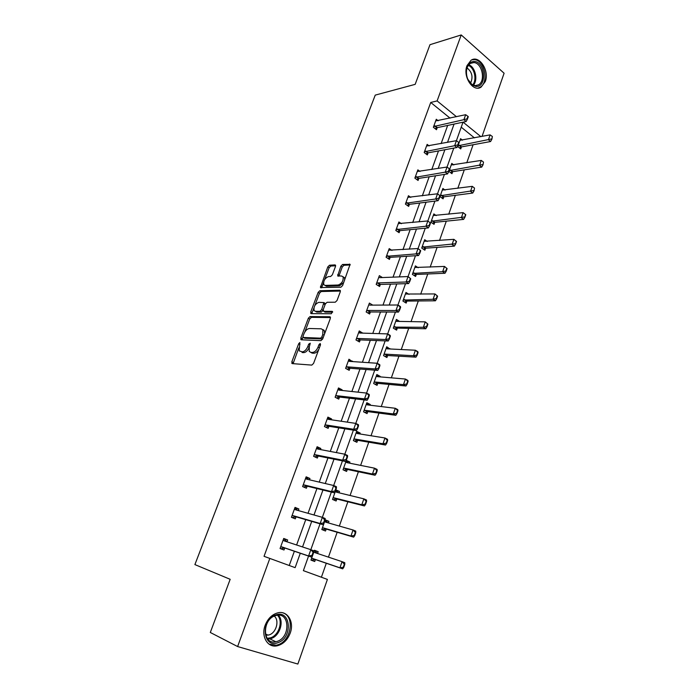 <?xml version="1.0" encoding="UTF-8"?>
<svg xmlns="http://www.w3.org/2000/svg" width="699" height="699" viewBox="0 0 699 699"><rect width="100%" height="100%" fill="white"/><g stroke="black" fill="none" stroke-linecap="round" stroke-linejoin="round"><path stroke-width="1.05" d="M299.888 342.545L298.691 343.698L291.832 361.811L292.234 363.602L311.789 365.105L313.563 363.419L320.526 344.756L320.194 343.497L318.954 344.677L318.062 347.08C316.577 350.461 314.69 352.252 312.409 352.462L310.749 352.366L312.182 353.135L309.203 351.414L309.325 346.625L310.242 343.218L308.687 344.179L307.796 346.547C306.319 349.884 304.476 351.649 302.256 351.859L299.163 350.854L299.888 342.545M485.281 81.565L481.078 87.122C473.144 92.626 462.502 76.672 467.002 65.654L471.056 60.254C479.156 54.592 489.702 70.66 485.281 81.565M290.207 633.128C287.499 640.022 283.174 644.242 277.215 645.789C267.743 648.122 260.788 636.483 265.157 625.299C267.839 618.598 272.042 614.447 277.765 612.848C287.472 610.244 294.515 621.918 290.207 633.128M335.485 266.485L335.004 264.904L329.491 265.227L327.796 266.922L320.43 287.551L340.85 287.254L342.624 285.533L350.077 264.353L342.606 264.458L340.867 266.179L337.678 275.887L341.61 276.026L343.078 276.813C343.585 280.701 341.977 283.427 338.255 285L325.131 285.419L323.777 284.676C323.27 280.884 324.834 278.185 328.469 276.594L330.627 276.498L332.348 274.803L335.485 266.485M308.565 556.072L303.375 570.655L327.403 579.419L297.861 664.05L237.616 646.549L210.303 632.481L230.172 579.305L194.899 564.591L375.241 95.116L415.162 84.352L429.981 44.692L461.226 34.95L504.101 73.229L482.039 136.427M237.616 646.549L269.831 558.422L295.127 567.649L300.282 553.259M450.06 118.14L430.733 102.465L264.039 556.317L269.831 558.422M430.733 102.465L437.111 100.918L461.226 34.95M310.05 316.56L308.346 318.22L300.823 338.063L301.252 339.801L320.92 340.649L322.693 338.945L330.321 318.499L329.832 316.761L310.05 316.56L311.439 317.346L309.736 319.006L304.781 332.086M313.851 308.145L312.103 312.75L310.723 311.955L318.141 292.392L319.836 290.714L339.74 290.216L340.291 290.522L340.247 291.885L337.04 300.491L335.267 302.204L327.088 302.283L325.35 303.978L323.226 309.631L323.689 311.326L332.191 311.352M310.723 311.955L311.16 313.633L331.3 313.755L332.567 311.571M453.8 164.964L451.781 163.4L448.941 171.395L451.956 173.702L452.672 171.692M436.193 215.589L433.843 213.911L430.925 222.142L434.035 224.344L434.743 222.334M418.185 267.734L415.389 265.891L412.384 274.366L415.59 276.454L416.307 274.454M399.662 321.488L396.394 319.408L393.301 328.137L396.604 330.103L397.32 328.102M380.055 376.875L380.23 376.394L376.831 374.533L373.642 383.515L377.049 385.359L377.757 383.367M359.854 433.957L360.177 433.057L356.665 431.327L353.379 440.588L356.901 442.301L357.608 440.3M339.032 492.804L339.504 491.467L335.887 489.877L332.497 499.427L336.132 500.991L336.839 498.999M317.547 553.512L318.194 551.694L314.454 550.262L310.95 560.109L314.716 561.524L315.415 559.541M321.4 577.225L326.302 563.254M328.443 557.138L337.163 532.271M339.347 526.067L347.866 501.768M350.068 495.486L358.395 471.746M360.632 465.385L368.766 442.187M371.02 435.748L378.98 413.074M381.261 406.565L389.037 384.415M391.344 377.836L398.937 356.175M401.27 349.535L408.697 328.364M411.047 321.654L418.308 300.963M420.676 294.2L427.771 273.973M430.165 267.14L437.102 247.367M439.522 240.491L446.303 221.155M448.732 214.217L455.364 195.318M457.81 188.328L464.293 169.857M466.766 162.815L473.101 144.754M474.429 137.886L461.226 127.183M328.373 522.922L328.932 521.34L325.253 519.829L321.811 529.527L325.507 531.022L326.206 529.038M349.526 463.157L349.919 462.039L346.354 460.379L343.017 469.78L346.599 471.423L347.307 469.431M370.033 405.202L370.278 404.511L366.826 402.711L363.585 411.833L367.054 413.616L367.761 411.615M389.928 348.976L386.687 346.765L383.541 355.616L386.905 357.53L387.613 355.529M409.037 294.401L405.962 292.453L402.912 301.051L406.171 303.086L406.879 301.077M427.238 241.47L424.686 239.713L421.724 248.066L424.878 250.207L425.595 248.206M445.053 190.093L442.878 188.477L439.994 196.585L443.061 198.839L443.769 196.838M462.45 140.184L460.554 138.673L457.758 146.554L460.728 148.913L461.445 146.904M480.877 136.655L463.122 122.159M456.473 116.724L437.111 100.918M302.545 546.95L311.71 521.384M314 514.98L322.947 490.025M325.271 483.533L334 459.173M336.359 452.585L344.878 428.81M347.272 422.135L355.59 398.919M358.01 392.165L366.127 369.5M368.574 362.667L376.508 340.535M378.98 333.633L386.722 312.025M389.229 305.044L396.787 283.943M399.312 276.891L406.696 256.288M409.247 249.176L416.455 229.054M419.024 221.871L426.067 202.221M428.662 194.977L435.547 175.781M438.159 168.494L444.879 149.743M447.509 142.386L454.07 124.081M463.009 122.185L456.421 140.674L426.547 146.021M453.782 148.101L447.045 167.035L417.268 171.5M444.424 174.4L437.522 193.789L440.178 195.869L439.785 195.571L438.858 198.175L439.252 198.464L440.178 195.869M434.918 201.102L427.849 220.954L430.514 223.077L430.121 222.798L429.177 225.436L429.579 225.716L430.514 223.077M425.272 228.206L418.028 248.538L420.702 250.714L420.3 250.443L419.348 253.117L419.758 253.396L420.702 250.714M415.468 255.729L408.059 276.551L410.741 278.779L410.33 278.508L409.361 281.234L409.78 281.496L410.741 278.779M405.525 283.672L397.932 305M395.424 312.051L387.648 333.904L390.191 335.398L390.348 336.236L389.92 335.983L388.924 338.797L389.352 339.041L390.348 336.236M385.158 340.885L377.198 363.262L379.784 364.712L379.906 365.647L379.47 365.402L378.456 368.259L378.893 368.504L379.906 365.647M374.734 370.164L366.573 393.091L369.212 394.481L369.299 395.529L368.854 395.302L367.823 398.203L368.268 398.43L369.299 395.529M364.144 399.915L355.791 423.402M353.388 430.138L344.825 454.201L347.552 455.486L347.56 456.762L347.106 456.552L346.04 459.549L346.494 459.759L347.56 456.762M342.458 460.859L333.676 485.508L336.455 486.731L336.42 488.138L335.957 487.928L334.873 490.978L335.345 491.179L336.42 488.138M331.343 492.079L322.353 517.33M320.046 523.813L310.837 549.694L313.702 550.795L313.589 552.446L313.108 552.262L311.99 555.408L312.47 555.591L313.589 552.446M289.237 565.5L294.366 551.249M296.612 544.993L305.743 519.645M308.023 513.302L316.935 488.557M319.251 482.118L327.953 457.967M330.304 451.432L338.788 427.849M341.173 421.235L349.465 398.212M351.877 391.51L359.968 369.028M362.405 362.248L370.313 340.291M372.777 333.44L380.501 311.999M382.991 305.079L390.531 284.135M393.048 277.145L400.413 256.69M402.956 249.63L410.147 229.656M412.707 222.535L419.732 203.025M422.318 195.834L429.177 176.777M431.79 169.534L438.491 150.923M441.121 143.618L447.666 125.436M437.224 127.655L436.473 129.726L433.371 127.27L436.29 119.258L438.159 120.761M428.085 152.845L427.334 154.916L424.179 152.504L427.141 144.378L429.151 145.925M418.815 178.402L418.063 180.473L414.865 178.114L417.862 169.866L420.02 171.465M409.413 204.326L408.662 206.397L405.411 204.099L408.452 195.729L410.776 197.389M399.863 230.644L399.112 232.706L395.809 230.469L398.902 221.976L401.427 223.706M390.173 257.346L389.43 259.408L386.075 257.223L389.212 248.608L391.964 250.425M380.343 284.449L379.592 286.511L376.184 284.388L379.374 275.642L382.414 277.564M370.365 311.964L369.614 314.026L366.154 311.964L369.387 303.078L372.768 305.131M360.23 339.897L359.487 341.951L355.966 339.959L359.251 330.933L362.685 333.135M349.937 368.251L349.194 370.313L345.621 368.382L348.958 359.225L352.366 361.566M339.496 397.049L338.753 399.103L335.118 397.242L338.499 387.945L342.117 389.824L341.89 390.444M328.888 426.294L328.146 428.347L324.45 426.556L327.892 417.111L331.562 418.919L331.256 419.767M318.106 456.001L317.363 458.046L313.615 456.325L317.11 446.731L320.841 448.47L320.448 449.562M307.158 486.172L306.424 488.217L302.606 486.574L306.153 476.823L309.945 478.492L309.465 479.82M296.044 516.832L295.301 518.859L291.422 517.304L295.03 507.395L298.884 508.986L298.316 510.567M284.738 547.972L284.004 549.999L280.063 548.523L283.724 538.457L287.647 539.969L286.974 541.812M318.194 551.694L314.393 550.419M287.647 539.969L283.663 538.623M328.932 521.34L325.122 520.196M298.884 508.986L294.891 507.771M339.504 491.467L335.686 490.445M309.945 478.492L305.944 477.408M349.919 462.039L346.084 461.148M320.841 448.47L316.822 447.517M360.177 433.057L356.324 432.288M331.562 418.919L327.534 418.089M370.278 404.511L366.416 403.865M342.117 389.824L338.08 389.116M380.23 376.394L376.359 375.861M352.506 361.173L348.46 360.579M390.033 348.696L386.154 348.268M362.746 332.951L358.692 332.471M322.964 329.919L323.716 329.937M399.688 321.4L395.844 320.972M308.906 348.041C307.394 350.968 305.646 352.497 303.672 352.619L302.064 352.523M318.858 349.247C317.329 351.833 315.651 353.161 313.834 353.231L312.182 353.135M298.814 347.857L293.082 363.663M330.487 317.564L311.439 317.346M302.912 337.04L302.055 339.836M303.025 336.263L303.322 337.477L320.596 338.159L321.837 336.97L322.772 334.454L322.886 329.779L321.26 328.818L309.43 328.504C307.219 328.775 305.393 330.54 303.951 333.807L303.025 336.263M304.414 338.08L303.322 337.477M322.903 338.386L322.012 338.945L304.72 338.246M324.589 333.86L324.301 330.575L322.781 329.613M314.838 305.524L319.504 293.196L318.141 292.392M340.413 291.064L321.208 291.518L319.504 293.196M325.087 312.13L323.689 311.326L325.087 312.13L332.645 312.165M318.788 302.352C315.118 303.908 313.554 306.643 314.096 310.557L315.406 311.308L319.95 311.317L321.68 309.631L323.847 302.597L318.788 302.352M315.476 311.343L316.796 312.095L315.476 311.343M323.052 310.478L321.339 312.121L316.796 312.095M325.358 303.951L324.738 303.121M312.103 312.75L311.937 313.641M325.009 285.419L326.503 286.232L325.131 285.419M343.768 282.466L339.627 285.83L326.503 286.232M344.677 280.011L344.45 277.652L343.104 276.856M350.19 264.947L343.96 265.305L342.222 267.027L338.928 276.14M323.506 282.632L321.68 287.805M335.642 265.786L330.837 266.057L329.142 267.743L324.668 279.574M317.224 553.407L314.83 550.786M311.413 560.283L315.502 559.567L342.667 568.846L339.924 567.806L342.056 561.655L314.899 552.629L313.921 551.738M344.336 564.189L342.056 561.655L344.799 562.704L344.79 564.364L344.336 564.189L343.27 567.265L343.733 567.439L344.79 564.364M311.466 558.667L312.803 558.545L339.924 567.806L343.27 567.265M343.733 567.439L342.667 568.846M284.336 539.121L286.607 541.69M311.99 555.408L308.591 555.976L311.474 557.059L284.79 547.99L280.762 548.785M283.182 539.951L284.152 540.877L310.828 549.685L308.591 555.976L281.959 546.924L280.596 547.064M313.108 552.262L310.828 549.685M311.474 557.059L312.47 555.591M327.7 522.73L325.559 520.554M322.353 529.755L326.302 529.056L353.642 537.138L350.942 536.046L353.047 529.991L325.708 522.162L324.72 521.323M355.319 532.446L353.047 529.991L355.739 531.1L355.774 532.638L355.319 532.446L354.271 535.478L354.725 535.661L355.774 532.638M322.3 528.138L323.637 527.981L350.942 536.046L354.271 535.478M354.725 535.661L353.642 537.138M338.001 492.559L336.123 490.785M333.213 499.733L336.927 499.016L364.441 505.945L361.785 504.783L363.856 498.833L336.341 492.157L335.354 491.38M366.127 501.218L363.856 498.833L366.503 500.003L366.573 501.41L366.127 501.218L365.096 504.197L365.542 504.398L366.573 501.41M332.969 498.09L334.314 497.889L361.785 504.783L365.096 504.197M365.542 504.398L364.441 505.945M295.555 508.26L297.573 510.366M323.532 522.922L324.004 523.114L325.105 520.021L324.633 519.829L323.532 522.922L320.151 523.516L322.982 524.669L296.096 516.841L292.182 517.61M294.48 508.907L295.467 509.772L322.344 517.33L320.151 523.516L293.3 515.713L291.937 515.906M324.633 519.829L322.344 517.33L325.175 518.501L325.105 520.021M322.982 524.669L324.004 523.114M306.608 477.88L308.355 479.558M334.873 490.978L331.509 491.589L334.297 492.804L307.211 486.181L303.523 486.967M305.603 478.352L306.599 479.147L333.676 485.508L331.509 491.589L304.467 485.001L303.095 485.237M335.957 487.928L333.676 485.508M334.297 492.804L335.345 491.179M277.922 642.678C262.623 648.864 260.325 619.384 275.799 614.937C290.95 609.257 293.099 637.942 277.922 642.678M275.292 615.705C261.863 619.48 262.44 645.203 275.86 641.761L277.258 641.367C290.705 637.243 289.779 611.756 276.297 615.426L275.292 615.705M274.261 616.107C279.661 620.354 276.315 632.77 269.159 634.902L265.725 635.277M269.08 644.19L276.28 645.221L278.08 644.723C291.265 640.721 294.934 616.474 282.964 612.866M475.905 86.396L472.253 85.033C467.893 81.46 465.988 76.383 466.53 69.795C467.614 64.203 470.252 61.433 474.446 61.477C485.56 61.993 487.037 87.794 475.905 86.396M467.78 79.179L471.825 84.369L475.206 85.636L478.448 84.867C485.884 81.101 482.17 62.831 473.852 62.578L470.427 63.382C468.347 64.727 467.054 67.034 466.53 70.284L466.39 72.967M478.09 88.074L480.012 87.296C489.23 82.639 484.66 59.983 474.341 59.625L471.79 59.852M467.072 67.96C472.14 72.049 473.284 77.152 470.506 83.268M348.137 462.878L346.521 461.471M343.925 470.191L347.394 469.44L375.066 475.241L372.462 474.027L374.489 468.173L346.818 462.616L345.822 461.89M376.77 470.488L374.489 468.173L377.093 469.396L377.207 470.689L376.77 470.488L375.756 473.424L376.184 473.625L377.207 470.689M343.471 468.505L344.817 468.26L372.462 474.027L375.756 473.424M376.184 473.625L375.066 475.241M317.486 447.972L318.954 449.274M346.04 459.549L342.693 460.178L345.428 461.454L318.159 456.01L314.716 456.831M316.551 448.269L317.556 449.011L344.817 454.201L342.693 460.178L315.459 454.769L314.078 455.049M347.106 456.552L344.817 454.201M345.428 461.454L346.494 459.759M358.106 433.677L356.77 432.594M354.445 441.104L357.705 440.318L385.525 445.027L382.965 443.751L384.966 437.985L357.137 433.52L356.132 432.847M387.237 440.239L384.966 437.985L387.517 439.269L387.665 440.449L387.237 440.239L386.241 443.122L386.669 443.341L387.665 440.449M353.816 439.365L355.171 439.077L382.965 443.751L386.241 443.122M386.669 443.341L385.525 445.027M328.198 418.526L329.378 419.496M357.023 428.627L357.469 428.845L358.517 425.901L358.063 425.674L357.023 428.627L353.685 429.282L356.385 430.61L328.941 426.303L325.699 427.159M327.324 418.657L328.347 419.339L355.782 423.393L353.685 429.282L326.284 425.009L324.895 425.333M358.063 425.674L355.782 423.393L358.465 424.739L358.517 425.901M356.385 430.61L357.469 428.845M367.927 404.939L366.861 404.153M364.773 412.445L367.857 411.624L395.826 415.276L393.301 413.957L395.267 408.277L367.298 404.87L366.285 404.249M397.539 410.462L395.267 408.277L397.783 409.614L397.967 410.689L397.539 410.462L396.56 413.31L396.98 413.528L397.967 410.689M364.004 410.663L365.359 410.339L393.301 413.957L396.56 413.31M396.98 413.528L395.826 415.276M338.744 389.535L339.635 390.199M367.823 398.203L364.511 398.876L367.158 400.265L339.548 397.058L336.49 397.941M337.932 389.5L338.963 390.129L366.573 393.083L364.511 398.876L336.935 395.713L335.546 396.071M368.854 395.302L366.573 393.083M367.158 400.265L368.268 398.43M377.582 376.665L376.805 376.141M374.935 384.214L377.853 383.367L405.962 385.988L403.48 384.616L405.411 379.033L377.311 376.639L376.28 376.071M407.692 381.147L405.411 379.033L407.893 380.413L408.102 381.383L407.692 381.147L406.722 383.952L407.133 384.179L408.102 381.383M374.044 382.388L375.398 382.038L403.48 384.616L406.722 383.952M407.133 384.179L405.962 385.988M349.124 360.981L349.718 361.383M378.456 368.259L375.162 368.958L377.766 370.4L349.998 368.259L347.088 369.168M348.382 360.789L349.421 361.366L377.189 363.262L375.162 368.958L347.42 366.861L346.031 367.263M379.47 365.402L377.189 363.262M377.766 370.4L378.893 368.504M386.599 348.53L387.08 348.827M384.922 356.403L387.7 355.529L415.94 357.154L413.493 355.739L415.407 350.234L387.176 348.836L386.136 348.32M417.679 352.287L415.407 350.234L417.845 351.667L418.081 352.532L417.679 352.287L416.726 355.048L417.128 355.284L418.081 352.532M383.926 354.542L385.289 354.148L413.493 355.739L416.726 355.048M417.128 355.284L415.94 357.154M388.924 338.797L385.647 339.513L388.207 340.998L360.282 339.897L357.512 340.832M358.674 332.514L359.723 333.039L387.639 333.904L385.647 339.513L357.757 338.456L356.35 338.893M389.92 335.983L387.639 333.904M388.207 340.998L389.352 339.041M394.752 329.002L397.408 328.102L425.77 328.766L423.367 327.289L425.245 321.872L396.543 321.357M427.508 323.873L425.245 321.872L427.91 324.118L427.508 323.873L426.573 326.59L426.975 326.835L427.91 324.118M393.668 327.106L423.367 327.289L426.573 326.59M426.975 326.835L425.77 328.766M399.225 309.788L399.645 310.041L400.623 307.28L400.204 307.018L399.225 309.788L395.957 310.522L398.482 312.069L370.418 311.964L367.761 312.925M368.81 304.668L369.867 305.14L397.923 305L395.957 310.522L367.927 310.47L366.521 310.95M400.204 307.018L397.923 305L400.44 306.555L400.623 307.28M398.482 312.069L399.645 310.041M404.415 301.994L406.975 301.077L435.442 300.797L433.083 299.286L434.935 293.947L405.411 294.026M437.198 295.887L434.935 293.947L437.591 296.14L437.198 295.887L436.272 298.56L436.665 298.814L437.591 296.14M403.262 300.072L433.083 299.286L436.272 298.56M436.665 298.814L435.442 300.797M413.939 275.38L416.394 274.445L444.983 273.257L442.65 271.693L444.477 266.433L414.83 267.472M446.74 268.32L444.477 266.433L447.124 268.582L446.74 268.32L445.831 270.95L446.215 271.212L447.124 268.582M412.716 273.423L442.65 271.693L445.831 270.95M446.215 271.212L444.983 273.257M423.314 249.141L425.691 248.197L454.367 246.127L452.078 244.519L453.878 239.338L424.127 241.304M456.132 241.172L453.878 239.338L456.517 241.435L456.132 241.172L455.617 244.03L456.517 241.435M422.039 247.166L455.241 243.759M455.617 244.03L454.367 246.127M432.541 223.287L434.839 222.326L463.62 219.39L461.366 217.747L463.14 212.645L433.284 215.502M465.394 214.418L463.14 212.645L465.77 214.698L465.394 214.418L464.887 217.249L465.77 214.698M431.231 221.286L464.512 216.97M464.887 217.249L463.62 219.39M441.637 197.8L443.865 196.821L472.742 193.055L470.514 191.369L472.262 186.345L442.31 190.076M474.018 190.862L474.516 188.066L474.018 190.862L472.742 193.055M440.283 195.772L473.642 190.582M472.262 186.345L474.516 188.066M450.602 172.662L452.769 171.674L481.725 167.105L479.531 165.375L481.253 160.421L451.204 164.999M483.009 164.859L483.507 162.098L483.009 164.859L481.725 167.105M449.212 170.626L482.642 164.571M481.253 160.421L483.507 162.098M409.361 281.234L406.119 281.985L408.6 283.576L380.396 284.449L377.853 285.428M378.788 277.241L379.854 277.66L408.05 276.551L406.119 281.985L377.949 282.912L376.543 283.427M410.33 278.508L408.05 276.551M408.6 283.576L409.78 281.496M419.348 253.117L416.123 253.894L418.561 255.528L390.234 257.337L387.779 258.342M388.627 250.216L418.028 248.538L416.123 253.894L386.407 256.315M420.3 250.443L418.028 248.538M418.561 255.528L419.758 253.396M429.177 225.436L425.971 226.223L428.365 227.909L399.915 230.635L397.548 231.649M398.316 223.593L427.84 220.954L425.971 226.223L396.132 229.595M430.121 222.798L427.84 220.954M428.365 227.909L429.579 225.716M438.858 198.175L435.669 198.979L438.028 200.709L409.465 204.318L407.176 205.349M407.858 197.354L437.513 193.789L435.669 198.979L405.708 203.269M439.785 195.571L437.513 193.789M438.028 200.709L439.252 198.464M448.4 171.325L448.784 171.622L449.693 169.062L449.308 168.765L448.4 171.325L445.219 172.146L447.543 173.911L418.876 178.385L416.648 179.425M449.308 168.765L447.037 167.035L445.219 172.146L415.145 177.336M447.543 173.911L448.784 171.622M457.793 144.876L458.168 145.174L459.068 142.657L458.684 142.351L457.793 144.876L454.63 145.715L456.91 147.515L428.146 152.828L425.988 153.885M458.684 142.351L456.421 140.674L454.63 145.715L424.45 151.77M456.91 147.515L458.168 145.174M459.435 147.882L461.541 146.886L490.576 141.53L488.418 139.765L490.113 134.881L459.986 140.281M491.878 139.241L492.367 136.497L491.878 139.241L490.576 141.53M458.02 145.82L491.519 138.944M490.113 134.881L492.367 136.497M467.046 118.821L467.421 119.127L468.304 116.646L467.928 116.331L467.046 118.821L463.9 119.669L466.146 121.512L437.286 127.637L435.18 128.703M435.687 120.91L465.665 114.706L463.9 119.669L433.625 126.571M467.928 116.331L465.665 114.706M466.146 121.512L467.421 119.127M299.95 344.38L298.691 343.698M320.282 345.402L318.954 344.677M309.972 344.887L308.687 344.179M303.672 352.619L302.256 351.859M309.107 347.254L307.796 346.547M313.834 353.231L312.409 352.462M319.391 347.805L318.062 347.08M293.248 362.554L291.832 361.811M330.356 317.066L329.832 316.761M302.23 338.832L300.823 338.063M309.736 319.006L308.346 318.22M322.012 338.945L320.596 338.159M323.156 337.704L321.837 336.97M324.091 335.197L322.772 334.454M321.208 291.518L319.836 290.714M340.308 290.557L339.74 290.216M321.339 312.121L319.95 311.317M323.052 310.426L321.68 309.631M325.07 304.72L323.812 303.986M339.627 285.83L338.255 285M339.085 275.389L337.722 274.558M342.222 267.027L340.867 266.179M343.96 265.305L342.606 264.458M350.112 264.432L349.509 264.056M321.846 287.027L320.483 286.214M329.142 267.743L327.796 266.922M330.837 266.057L329.491 265.227M335.564 265.253L335.004 264.904M316.638 553.215L314.567 552.42M315.502 559.567L312.803 558.545M315.109 559.532L312.409 558.518M281.566 546.898L284.406 547.964M281.959 546.924L284.79 547.99M283.829 540.668L285.865 541.445M326.188 522.293L325.376 521.961M326.302 529.056L323.637 527.981M325.9 529.038L323.244 527.963M336.507 492.192L336.009 491.974M336.927 499.016L334.314 497.889M336.534 499.016L333.912 497.889M292.916 515.705L295.703 516.832M293.3 515.713L296.096 516.841M295.144 509.58L295.939 509.903M304.074 485.001L306.817 486.189M304.467 485.001L307.211 486.181M306.267 478.972L306.765 479.191M278.342 615.19C284.371 621.096 279.906 635.845 271.221 638.484L267.743 639.043M267.193 638.336L270.618 637.794C279.05 635.242 283.357 620.913 277.468 615.234M468.784 64.806C475.337 66.903 478.273 80.149 473.354 85.199M472.681 84.894C477.199 79.948 474.464 67.611 468.321 65.426M347.394 469.44L344.817 468.26M346.992 469.457L344.424 468.269M315.066 454.787L317.765 456.028M315.459 454.769L318.159 456.01M357.705 440.318L355.171 439.077M357.303 440.335L354.769 439.103M325.883 425.044L328.539 426.338M326.284 425.009L328.941 426.303M367.857 411.624L365.359 410.339M367.456 411.667L364.957 410.383M336.534 395.756L339.146 397.102M336.935 395.713L339.548 397.058M377.853 383.367L375.398 382.038M377.451 383.419L374.996 382.082M347.027 366.923L349.596 368.312M347.42 366.861L349.998 368.259M387.7 355.529L385.289 354.148M387.298 355.59L384.878 354.21M357.355 338.526L359.88 339.967M357.757 338.456L360.282 339.897M397.408 328.102L395.031 326.678M397.006 328.172L394.62 326.756M367.525 310.557L370.016 312.042M367.927 310.47L370.418 311.964M406.975 301.077L404.634 299.609M406.565 301.164L404.223 299.696M416.394 274.445L414.088 272.933M415.992 274.541L413.686 273.029M425.691 248.197L423.411 246.642M425.28 248.302L423.009 246.756M434.839 222.326L432.602 220.735M434.428 222.439L432.192 220.849M443.865 196.821L441.663 195.187M443.454 196.943L441.252 195.318M452.769 171.674L450.593 170.014M452.349 171.814L450.182 170.145M377.539 283.008L379.994 284.537M377.949 282.912L380.396 284.449M387.412 255.869L389.824 257.45M387.814 255.764L390.234 257.337M397.137 229.132L399.513 230.749M397.548 229.019L399.915 230.635M406.713 202.789L409.055 204.449M407.124 202.658L409.465 204.318M416.158 176.83L418.465 178.525M416.569 176.69L418.876 178.385M425.464 151.246L427.736 152.976M425.874 151.098L428.146 152.828M461.541 146.886L459.4 145.182M461.122 147.026L458.981 145.331M434.638 126.021L436.866 127.795M435.049 125.864L437.286 127.637M292.339 363.611L291.789 363.323M301.304 339.81L300.78 339.522M324.301 330.575L322.886 329.779M325.236 303.41L323.847 302.597M311.16 313.633L310.679 313.353M344.45 277.652L343.078 276.813M338.15 276.175L337.678 275.887M320.893 287.831L320.43 287.551M268.093 635.19L265.384 633.906M275.86 641.761L269.823 638.869L267.682 638.973M471.825 84.369L472.253 85.033M466.53 70.284L466.53 69.795M475.337 85.645L478.448 84.867"/></g></svg>

